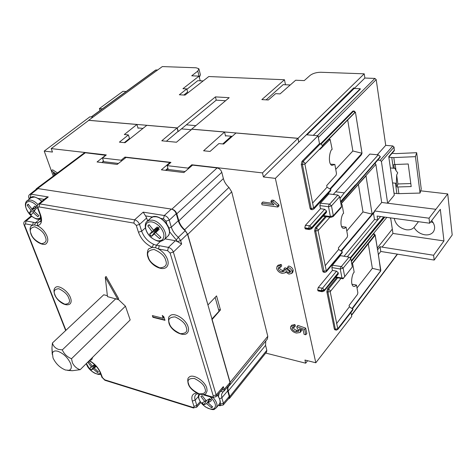 <?xml version="1.0" encoding="UTF-8"?>
<svg xmlns="http://www.w3.org/2000/svg" width="476" height="476" viewBox="0 0 476 476"><rect width="100%" height="100%" fill="white"/><g stroke="black" fill="none" stroke-linecap="round" stroke-linejoin="round"><path stroke-width="0.71" d="M160.579 241.243L156.372 245.265L159.264 245.687L158.49 248.966C163 251.649 166.059 255.285 167.665 259.872C168.581 262.847 168.242 265.233 166.654 267.024L166.38 267.268M29.548 198.784L29.03 198.504C28.34 196.731 28.566 195.386 29.702 194.47L36.747 188.877L38.056 188.603L171.3 209.089C173.645 209.684 175.287 211.225 176.233 213.712L178.268 220.739C179.458 224.541 181.761 227.885 185.188 230.759L178.333 237.28L180.648 240.618L181.642 244.033L173.353 252.06L170.093 253.024L167.611 250.691L158.49 248.966L155.539 247.734L152.249 247.359C145.614 244.099 141.015 239.035 138.445 232.175L136.279 225.392L133.821 223.083L38.978 206.899L39.716 203.895L134.607 219.811L143.193 212.141L145.537 215.89L152.427 217.008M166.648 267.018C162.024 271.784 149.684 264.638 147.887 256.814C146.775 254.737 147.506 249.067 149.101 248.662L152.249 247.359L153.51 244.248C147.798 241.469 143.847 237.125 141.664 231.223L145.341 227.927M188.686 377.658L188.799 377.527C192.09 372.922 204.769 380.633 206.768 388.059L207.114 390.844L206.138 393.14M38.978 206.899L38.181 207.137L38.038 208.101L40.543 214.777C42.578 221.025 41.519 224.672 37.366 225.713C41.715 227.903 44.928 231.39 47.011 236.173C48.207 239.363 48.017 241.754 46.452 243.349L46.226 243.522M40.406 221.215L37.729 222.762L37.366 225.713L34.534 224.958L32.6 225.202L33.32 222.274L35.468 222.774L40.192 218.906M31.559 225.814L32.6 225.202L25.407 223.845L24.645 225.344L24.032 224.755M55.139 287.778L55.287 287.629C58.191 284.243 68.139 290.979 70.484 297.738C71.495 300.404 71.364 302.444 70.091 303.849L69.895 304.009M169.813 316.07C173.442 311.387 186.003 319.051 188.115 326.899C188.871 329.338 188.627 331.314 187.383 332.825C184.022 337.567 170.741 330.939 168.932 323.02C168.218 318.789 168.516 316.475 169.813 316.07M162.459 239.737C158.901 241.975 154.652 240.749 149.72 236.06C145.4 230.795 144.472 226.445 146.935 223.024C150.434 220.656 154.718 221.852 159.781 226.612C164.16 232.014 165.053 236.393 162.459 239.737M40.746 217.068L40.347 217.705C37.782 219.829 34.308 218.787 29.911 214.581C25.942 209.827 24.752 205.858 26.329 202.681C28.84 200.444 32.338 201.461 36.831 205.727L37.289 206.239M100.287 372.928L99.722 373.547C97.146 374.719 93.879 373.398 89.916 369.578L86.394 363.497M209.946 396.752L212.004 398.65C215.836 403.303 216.473 406.671 213.914 408.747C210.493 409.866 206.578 408.313 202.181 404.094C198.593 399.882 197.808 396.609 199.825 394.283M158.234 228.058L159.276 229.152L155.765 232.615L160.977 237.453L159.644 238.678L154.319 233.966L151.576 236.352L149.553 234.174L152.1 231.574L147.792 225.921L149.095 224.666L153.54 230.217L157.223 226.939L158.234 228.058L159.781 226.612M35.658 207.06L36.593 208.042L34.052 211.255L38.824 215.616L37.907 216.764L33.064 212.522L31.303 214.795L30.375 213.825L29.47 212.831L31.059 210.374L27.203 205.299L28.102 204.121L32.041 209.101L34.742 206.054L35.658 207.06L36.831 205.727M96.265 366.347L94.206 368.091L98.443 371.893L97.497 372.601L93.183 368.87L91.285 370.09L89.649 368.341L91.386 366.954L87.923 362.385L88.851 361.653L92.409 366.169L94.534 364.562M210.547 399.638L211.463 400.596L208.095 402.821L212.677 406.986L211.374 407.682L206.691 403.6L203.948 404.737L203.044 403.797L202.157 402.821L204.728 401.494L200.896 396.46L202.175 395.734L206.126 400.715L209.648 398.656L210.547 399.638L212.004 398.65M431.678 220.572C434.939 224.708 435.486 228.48 433.309 231.901C431.387 234.287 428.543 235.251 424.782 234.793C420.076 233.924 416.488 231.479 414.013 227.469C412.127 229.408 409.533 230.17 406.242 229.753C399.548 228.194 395.556 224.404 394.265 218.389M414.013 227.469L418.463 221.685M433.136 222.595L430.673 221.881M386.851 217.377L373.148 233.96L374.082 233.722L375.07 235.34L351.823 264.216M70.567 363.432C71.941 367.24 71.394 369.531 68.913 370.304L65.509 370.019C60.018 367.817 55.87 363.825 53.05 358.047L52.396 353.234C53.074 351.127 54.913 350.479 57.917 351.288C63.504 353.478 67.723 357.524 70.567 363.432M67.663 370.417L72.382 370.715L80.182 369.679C76.868 368.686 74.286 366.413 72.441 362.867L71.507 358.72C67.193 356.964 64.123 354.019 62.308 349.89L58.381 349.378C55.186 348.111 53.193 345.993 52.408 343.017L51.949 348.021L52.241 354.334M199.319 77.285L197.82 71.085L191.721 75.809L199.022 76.118L200.2 80.801M183.837 95.033L187.609 92.017L186.794 88.905L179.333 94.772L185.033 95.105L208.797 76.535L284.475 79.754L285.481 84.752M284.475 79.754L261.848 99.603L268.351 99.984L275.616 93.653L280.078 93.891L295.655 80.23L304.253 80.599L310.096 75.41C312.839 73.381 316.409 72.328 320.8 72.263L364.223 73.822L364.866 78.04L374.909 78.427L376.195 79.599L385.721 145.353L392.825 145.959L394.068 147.102L381.419 161.465L387.642 203.216L381.687 202.461L374.57 210.963L429.037 218.198L447.726 193.928L452.2 235.001L434.189 260.063L380.782 251.465L378.384 254.565L375.189 235.102M197.82 71.085L198.885 68.717L196.07 67.788L162.328 66.575L88.661 120.285L177.245 127.907L215.432 96.884L229.182 97.693L191.685 129.145L298.012 138.296L364.223 73.822M186.794 88.905L182.939 88.703L199.022 76.118M266.102 99.853L283.16 84.645L290.247 84.972M186.901 89.304L197.736 80.688L203.157 80.938M199.063 69.413L200.414 74.815L199.373 77.243M201.491 80.861L200.152 80.599M100.008 110.539L99.389 108.593L122.957 91.315L126.17 91.505M157.663 69.978L155.711 70.014L91.19 116.953M388.815 157.056L394.301 150.678L394.068 147.102M420.701 190.822L447.726 193.928M298.012 138.296L298.803 142.253L353.71 87.911L306.36 134.839M354.239 88.465L364.866 78.04M297.911 138.343L235.971 133.012L223.66 144.038L218.889 143.579L210.053 151.439L203.591 150.779L224.547 132.03L191.876 129.216L176.459 142.235L161.78 140.801L177.084 127.943L146.798 125.337L125.027 142.711L119.411 142.134L128.401 134.922L124.325 134.535L136.915 124.486L88.762 120.345L51.229 148.601L106.309 154.938L102.465 158.014L121.13 160.216L124.962 157.086L170.949 162.375L167.165 165.654L188.038 168.123L191.792 164.773L262.502 172.907L297.911 138.343L298.755 142.312L306.413 134.791L318.01 135.749L318.337 137.493L376.195 79.599M232.264 136.338L225.457 135.731L224.547 132.03M215.432 96.884L216.235 100.156L225.565 100.728M177.245 127.907L178.238 131.531L216.235 100.156M142.967 128.395L137.945 127.949L136.915 124.486M166.392 141.253L178.036 131.412L177.084 127.943M178.238 131.531L177.929 131.501M99.389 108.593L102.37 108.82M307.609 360.719L305.663 363.194L265.715 353.073M352.014 308.525L380.633 270.779L378.384 254.565M429.037 218.198L429.649 223.208L440.318 209.333L443.953 240.933L433.594 255.249L434.189 260.063M394.479 150.017L388.755 156.663L394.301 195.154L387.642 203.216L435.82 209.297M385.721 145.353L377.301 154.765M377.765 160.073L380.151 160.299L381.419 161.465M320.598 143.734L352.775 111.152L353.906 110.985M333.277 194.476L369.828 154.069L378.218 154.849L380.306 156.592L340.673 202.229L340.477 201.152L340.649 201.818M360.272 88.744L360.332 89.137L313.262 135.357L360.272 88.744L354.186 88.459L354.096 87.929M382.109 247.092L392.95 233.442L390.82 219.085L390.118 217.824M377.272 248.073L392.307 229.105M392.075 153.266L395.943 153.617L416.673 152.689L421.236 188.966L420.052 193.072L398.876 193.637L397.936 186.967L411.199 186.568L408.212 163.982L394.777 164.523L393.801 157.592L388.844 157.27M392.533 182.891L395.425 183.212L396.895 193.553L398.876 193.637M396.895 193.553L394.021 193.214M416.673 152.689L415.429 156.658L393.801 157.592M186.342 124.837L195.874 125.628M105.839 155.313L85.371 152.76L84.068 153.07L36.307 188.782M53.276 176.096L44.226 151.076L52.467 152.052L51.229 148.601M57.483 172.943L52.604 169.801L51.343 170.771L56.21 173.901M229.86 384.989L267.375 339.019L267.792 336.306L231.717 191.852L228.944 187.431C226.124 184.837 224.267 181.886 223.375 178.565L221.792 172.306C220.965 169.902 219.4 168.445 217.104 167.945L192.572 165.118L183.867 172.574L161.364 169.819L169.926 162.506L126.051 157.449L117.185 164.422L97.056 161.965L105.773 155.116M229.599 398.269L266.56 352.014L266.816 350.282L265.566 345.344L265.775 340.977M262.502 172.907L263.418 176.965L275.366 178.375L315.808 362.777L304.955 360.052L305.663 363.194M192.012 165.594L191.792 164.773M294.9 324.549L291.812 325.203L290.765 326.476L293.853 325.828L294.9 324.549L295.4 325.965L294.358 327.238L292.163 327.666L291.984 328.607L293.008 327.232M298.863 330.511L297.089 330.398C295.185 330.029 293.829 329.005 293.026 327.333M305.669 328.131L297.887 325.388L296.845 326.667L304.634 329.422L305.669 328.131L306.847 333.456L305.818 334.753L304.093 334.348L303.158 330.183L299.41 328.851L300.427 330.945L301.445 329.576M300.427 330.945L300.142 332.48L301.177 331.195L301.463 329.654M281.173 264.418L278.145 265.197L277.032 266.435L280.061 265.662L281.173 264.418L281.709 265.947L280.596 267.191L278.395 267.738L278.186 268.892L279.245 267.292M284.321 270.648L281.358 270.053L279.924 268.869L279.299 267.649M286.754 268.309L284.928 267.792L283.827 269.041L285.648 269.559L286.754 268.309L288.087 270.588L290.592 271.421M293.24 270.195C292.532 268.071 291.014 266.667 288.688 265.971L287.581 267.226C289.908 267.923 291.431 269.333 292.139 271.457L293.24 270.195L292.859 272.171L291.764 273.432L288.926 274.099L285.475 271.903L285.112 272.861L282.238 273.361C279.471 272.766 277.603 271.171 276.627 268.577L277.032 266.435M272.373 203.306L262.829 201.997L261.651 203.192L273.998 204.9L270.814 201.294L271.992 200.093L273.831 200.336L278.781 204.745L277.609 205.959L277.847 207.018L279.013 205.805L278.781 204.745M380.782 251.465L380.026 246.729L377.617 249.781M433.594 255.249L382.115 247.127M382.103 247.056L380.026 246.729M443.953 240.933L392.95 233.442M429.649 223.208L377.105 216.05L377.73 219.995L374.475 219.543L373.464 213.194M381.687 202.461L375.867 164.422L375.04 163.203M339.989 198.438L344.273 192.857L378.218 154.849M415.429 156.658L420.052 193.072M391.778 157.544L393.295 168.23L390.38 167.933M393.295 168.23L394.949 168.266L396.026 170.652L397.728 172.8L396.645 175.043L396.389 183.266L395.425 183.212M225.457 135.731L225.547 136.106L225.921 135.773M181.451 128.877L191.275 129.728M306.966 134.839L354.186 88.459M188.234 168.831L188.038 168.123M167.165 165.654L168.147 169.075L167.124 168.95L167.243 169.373L166.07 170.396M185.081 171.533L167.243 169.373M170.099 163.113L169.926 162.506M125.265 158.068L124.962 157.086M121.41 161.102L121.13 160.216M102.465 158.014L103.53 161.263L102.965 161.197L103.096 161.596L101.906 162.554M118.423 163.452L103.096 161.596M138.439 127.99L138.052 128.3L137.945 127.949M128.401 134.922L129.49 138.474L124.325 142.639M222.762 143.948L231.33 136.255M263.418 176.965L298.696 142.306M35.777 189.638L36.313 188.782L37.598 188.526L171.872 209.166C174.216 209.761 175.864 211.302 176.804 213.789L221.792 172.306M93.022 117.102L89.863 116.84L44.226 151.076M54.222 175.382L53.306 172.853L55.394 174.508M231.717 191.852L187.764 234.412L184.694 229.741C181.802 227.106 179.851 224.136 178.845 220.834L176.804 213.789M187.764 234.412L207.958 304.938L216.544 295.894L220.459 309.947L212.123 319.479L230.128 382.353L267.792 336.306M228.456 398.828L229.569 398.305L229.759 396.585L228.052 390.653L227.867 388.243L228.391 386.577L229.813 385.054L230.128 382.353M350.979 312.411L351.734 316.475L315.808 362.777M318.01 135.749L275.366 178.375M335.015 329.779L334.319 329.011L326.845 291.806L327.5 288.926L336.693 277.663M318.373 290.979L317.659 289.955L318.194 287.611L332.432 270.416L331.873 267.53L340.263 269.023L341.964 278.061L335.848 276.931M340.28 255.094L340.382 255.642L332.397 265.233L331.873 267.53M323.531 272.111L322.716 271.225L314.606 230.83L315.29 227.843L325.358 216.55M305.628 228.974L304.801 227.808L305.36 225.38L320.461 208.714L319.854 205.578L328.529 206.745L330.38 216.568L323.573 215.604M320.402 203.192L329.666 204.162L337.871 195.047L328.868 193.922L320.402 203.192L319.854 205.578M311.066 209.476L310.114 208.452L301.278 164.434L301.992 161.334L319.479 143.633L320.455 143.716L322.787 145.9L304.89 164.125L313.619 208.107L330.868 189.621L330.576 190.882L313.94 208.928L314.231 207.75M300.142 332.48L296.447 333.057C293.549 332.415 291.562 330.814 290.479 328.273L290.765 326.476M293.853 325.828L294.358 327.238M291.984 328.607C292.788 330.284 294.144 331.308 296.048 331.677L297.089 330.398M296.048 331.677L298.63 331.338L298.815 330.207L296.941 327.994L296.845 326.667M304.634 329.422L305.818 334.753M280.061 265.662L280.596 267.191M278.186 268.892L279.341 270.648L281.233 271.719L281.881 271.879L282.982 270.63M281.881 271.879L284.023 271.433L284.267 270.106L283.827 269.041M285.648 269.559L286.784 268.529M285.677 269.779L286.504 271.385L288.105 272.474L288.682 272.623L289.783 271.368M288.682 272.623L290.348 272.278L290.562 271.201L287.724 268.69L287.581 267.226M292.139 271.457L291.764 273.432M277.847 207.018L262.026 204.811L261.651 203.192M270.814 201.294L272.653 201.544L273.831 200.336M272.653 201.544L277.609 205.959M351.217 260.86L373.142 233.96M374.57 210.963L374.422 212.058L341.435 251.197M377.73 219.995L380.586 216.526M340.983 203.966L365.985 175.858L372.131 214.164L340.989 250.911M341.465 206.626L333.325 215.688L333.105 216.622L341.238 207.554L341.465 206.626L340.673 202.229M340.733 202.568L379.985 157.526L380.306 156.592M329.856 188.96L361.98 153.248L355.495 112.592L355.364 112.086L354.87 112.419L353.537 111.206L354.168 111.003L355.495 112.592M378.307 254.577L380.776 269.94M377.539 249.793L375.153 235.221M397.936 186.967L396.913 186.961L396.389 183.266M396.913 186.961L397.9 183.956L410.8 183.552M394.277 168.314L393.741 164.529L394.777 164.523M396.645 175.043L397.9 183.956M395.163 164.506L396.026 170.652M102.965 161.197L103.393 160.852M165.499 170.325L167.915 168.254M212.123 319.479L187.484 234.091L185.188 230.759M211.933 319.432L230.009 382.537L229.783 384.346L223.869 391.272M227.516 387L227.641 390.939L229.23 396.419L229.021 398.162L223.232 404.981L223.434 403.237L229.23 396.419M218.526 309.501L220.459 309.947M215.134 297.381L219.008 311.233L211.832 319.081M309.477 229.569L311.548 228.819L326.387 212.51L326.5 210.975L324.68 209.291L320.461 208.714M305.36 225.38L309.828 225.779L324.68 209.291M332.397 265.233L341.351 266.542L349.092 257.111L340.382 255.642M322.097 291.717L324.204 290.961L338.192 274.111L338.257 272.778L336.508 271.147L332.432 270.416M318.194 287.611L322.514 288.17L336.508 271.147M349.092 257.111L350.836 258.724L352.317 266.976L343.047 278.769L351.889 267.506M324.578 272.308L324.239 272.242C324.513 272.605 325.251 272.385 326.453 271.576L342.143 252.869L342.357 251.816L338.656 249.436L338.365 247.889L347.224 237.179L347.599 235.495L346.106 227.183L344.499 228.385L343.006 228.272C339.239 226.534 341.465 214.01 343.618 213.29L342.083 204.728L341.774 204.162L341.042 204.281M344.071 256.261L374.475 219.543M372.131 214.164L362.986 211.927L346.79 231.003M358.404 184.379L362.986 211.927M347.694 119.97L352.853 150.993L361.98 153.248M322.692 145.531L355.15 112.354M368.281 243.771L372.363 268.321L380.8 270.362M165.523 170.331L167.124 168.95M337.871 195.047L339.68 196.719L340.477 201.152M322.716 271.225L326.304 270.886L318.081 230.61L329.987 217.205M326.304 270.886L342.357 251.816M334.319 329.011L335.354 329.243L337.776 328.743L330.195 291.663L340.953 278.448M337.776 328.743L352.954 309.168L352.793 310.06L337.954 329.267L338.127 328.452M341.78 226.909L342.077 226.588L346.106 227.183M352.853 150.993L335.741 169.337M372.363 268.321L357 287.974M181.642 244.033L177.411 241.582L180.648 240.618L187.484 234.091M165.005 238.857L175.358 240.713L177.411 241.594M175.358 240.713L168.391 247.389C170.741 248.061 172.395 249.62 173.353 252.06L216.152 394.919L223.327 386.619L224.136 389.392L223.922 391.207L222.893 391.95L220.941 391.32L220.15 391.873M223.327 386.619L222.113 389.606L215.937 396.752L216.152 394.919L213.206 395.794L170.093 253.024M48.266 196.957L45.88 198.052L38.33 204.18L39.716 203.895L48.266 196.957L31.023 194.196L38.056 188.603M133.821 223.083L134.607 219.811C136.88 220.43 138.516 221.971 139.516 224.434L146.662 217.984L145.537 215.89M330.88 189.591L327.024 187.217L312.613 203.05M338.656 249.436L325.072 265.84M352.972 309.15L349.384 306.812L336.544 323.65M319.854 148.881L319.955 149.434L330.112 139.391L332.159 149.357C329.695 149.845 327.583 163.827 331.867 165.392L334.86 164.446L336.478 173.466L336.092 175.216L326.709 185.539L327.024 187.217M330.558 164.16L334.86 164.446M351.835 264.287L352.514 263.847L352.764 264.329L354.18 272.236C352.276 273.147 350.015 284.464 353.335 286.308L354.846 286.421L356.482 285.07L357.863 292.752L357.5 294.382L349.116 305.39L349.384 306.812M352.18 284.791L352.579 284.339L356.482 285.07M152.933 317.325L152.368 315.606L163.197 318.271L162.28 315.427L163.881 316.82L164.999 320.312L152.933 317.325L152.742 315.701M92.677 357.244L91.707 359.743M89.601 360.659C94.778 363.753 98.449 367.811 100.632 372.845L102.53 377.843L104.881 380.264L193.637 408.021M200.194 401.631L196.832 405.469L196.653 407.236L193.137 407.867L192.81 407.337L193.738 407.331L194.053 406.635L192.298 401.024C191.001 396.288 192.459 393.61 196.659 392.992M106.1 276.479L118.685 298.714L117.887 299.475L105.285 277.228L106.1 276.479M118.137 299.237L125.432 306.169L130.18 319.937L80.182 369.679M52.408 343.017L103.732 294.787L107.356 295.65M146.662 217.984L147.584 220.947M162.762 315.844L163.452 318.004L163.197 318.271M164.88 319.949L153.189 317.064M203.478 394.515L204.269 395.05M89.304 360.689L89.744 361.052M155.539 247.734L156.372 245.265L153.51 244.248M37.729 222.762L35.468 222.774L34.534 224.958M105.285 277.228L107.469 296.619L117.887 299.475M71.507 358.72L125.432 306.169M62.308 349.89L115.906 298.636M158.02 227.82L153.54 230.217M35.962 207.387L32.041 209.101M94.664 364.681L92.409 366.169M149.327 224.981L147.792 225.921M155.765 232.615L158.52 228.361M28.447 204.615L27.203 205.299M88.905 361.724L87.923 362.385M94.206 368.091L95.676 365.699M208.095 402.821L209.91 398.947M158.08 227.891L152.1 231.574M36.117 207.548L31.059 210.374M94.694 364.711L91.386 366.954M205.977 400.548L204.728 401.494M158.276 228.099L156.146 230.104L149.553 234.174M159.644 238.678L160.698 237.221M35.444 209.5L29.47 212.831M94.819 364.83L89.649 368.341M97.497 372.601L98.157 371.661M211.374 407.682L212.1 406.51M156.146 230.104L151.576 236.352M154.319 233.966L158.46 228.301M33.064 212.522L34.082 211.285M94.932 364.943L91.285 370.09M93.183 368.87L95.533 365.544M206.649 400.417L203.948 404.737M206.691 403.6L209.72 398.733M148.31 257.022C146.483 252.625 148.399 250.108 154.063 249.46C160.93 252.5 164.815 256.165 165.719 260.455C167.475 264.894 165.505 267.369 159.811 267.875C153.064 264.84 149.232 261.223 148.31 257.022M188.567 383.763C186.997 380.038 188.912 378.265 194.321 378.444C200.729 381.687 204.293 385.072 204.995 388.594C206.507 392.343 204.543 394.074 199.111 393.795C192.804 390.564 189.287 387.22 188.567 383.763M31.142 233.918C29.232 229.902 30.476 227.54 34.879 226.826C40.621 229.48 44.078 232.77 45.256 236.697C47.124 240.749 45.833 243.075 41.394 243.676C35.736 241.023 32.32 237.768 31.142 233.918M54.966 294.799C53.187 291.086 54.472 289.057 58.828 288.724C64.415 291.479 67.741 294.65 68.8 298.244C70.537 301.986 69.21 303.974 64.819 304.212C59.316 301.463 56.031 298.321 54.966 294.799M169.349 323.252C167.659 319.217 169.575 317.099 175.108 316.897C181.743 320.056 185.461 323.579 186.259 327.458C187.883 331.528 185.914 333.599 180.35 333.682C173.823 330.528 170.158 327.054 169.349 323.252M150.547 235.275L149.72 236.06M30.375 213.825L29.911 214.581M90.458 369.227L89.916 369.578M203.044 403.797L202.181 404.094M147.013 221.471L149.387 220.209L152.308 220.168C160.936 221.161 169.48 235.453 164.083 239.72L164.024 239.779M150.749 218.091L153.129 216.83L156.045 216.776C164.672 217.734 173.157 231.99 167.748 236.269L167.683 236.328M26.495 201.3L27.108 200.676L30.529 200.009C32.999 200.485 35.474 201.997 37.943 204.555M41.953 201.235C35.884 196.719 32.207 195.553 30.922 197.719L34.349 197.04C36.789 197.498 39.222 198.974 41.662 201.467M213.278 397.686C216.872 401.917 217.853 405.302 216.229 407.849L219.293 404.16C220.793 401.958 220.144 398.947 217.336 395.134M156.057 69.918L91.392 116.971M380.151 160.299L392.825 145.959M319.479 143.633L318.337 137.493M328.868 193.922L328.684 192.935M317.444 135.702L374.909 78.427M351.478 315.1L397.281 254.119M335.657 191.798L344.273 192.857M352.775 111.152L353.537 111.206L321.246 143.936M85.371 152.76L37.598 188.526M171.872 209.166L217.104 167.945M178.845 220.834L223.375 178.565M228.944 187.431L184.694 229.741M265.566 345.344L228.171 391.093M375.867 164.422L340.959 203.805M341.108 250.989L374.618 211.249M340.602 201.574L355.34 184.974M330.374 189.281L361.391 154.807L361.576 154.087L330.064 189.091M361.79 153.641L361.576 154.087M355.501 112.562L361.944 152.754M322.585 145.269L354.87 112.419M352.365 308.751L380.443 271.219L352.169 308.627M380.633 270.779L380.443 271.219M374.517 234.561L375.159 234.924M375.07 235.34L373.392 234.002L351.353 261.598M266.816 350.282L229.759 396.585M301.992 161.334L303.123 161.447L320.455 143.716M301.278 164.434L302.409 164.559L303.123 161.447L305.491 163.589M310.114 208.452L311.221 208.601L302.409 164.559L305.104 163.946M312.143 209.63L311.221 208.601L313.845 208.024M304.801 227.808L308.674 228.403L309.227 225.957M304.872 228.177L308.751 228.766L308.674 228.403L311.685 227.498L326.5 210.975M305.306 228.92L309.174 229.515L308.751 228.766L311.762 227.873L309.828 225.779M315.29 227.843L316.379 228.01L326.357 216.693M314.606 230.83L315.701 230.997L316.379 228.01L318.646 230.069M323.168 272.046L324.239 272.242L315.701 230.997L318.283 230.432M317.659 289.955L321.407 290.693L321.937 288.343M322.514 288.17L324.293 289.83L321.407 290.693L321.478 291.032L317.724 290.289M318.075 290.919L321.818 291.657L321.478 291.032L324.358 290.17L338.257 272.778M327.5 288.926L328.553 289.128L337.662 277.841M326.845 291.806L327.904 292.014L328.553 289.128L330.737 291.122M336.032 330.011L335.354 329.243L327.904 292.014L330.392 291.49M377.617 219.977L347.284 256.802M350.294 257.754L383.721 216.949M221.495 390.32L224.136 389.392L230.009 382.537M169.545 231.711L176.251 239.91L178.333 237.28C174.87 234.359 172.532 230.979 171.324 227.147L178.268 220.739M176.233 213.712L169.26 220.18L171.324 227.147L168.956 228.129M143.193 212.141L164.291 215.515L171.3 209.089M227.641 390.939L221.828 397.811L223.434 403.237L220.566 404.088L220.09 402.488M219.751 398.763L221.828 397.811L221.554 394.366L222.941 391.932M329.666 204.162L331.492 205.858L339.68 196.719M329.071 204.341L328.529 206.745L331.492 205.858L333.325 215.688L330.38 216.568L330.802 217.324L333.105 216.622M311.548 228.819L311.762 227.873L326.613 211.564M331.07 217.365L323.014 216.217M326.453 271.576L326.673 270.6M341.351 266.542L343.107 268.172L350.836 258.724M340.78 266.715L340.263 269.023L343.107 268.172L344.654 276.473M324.204 290.961L324.358 290.17L338.365 273.319M342.559 278.752L341.964 278.061L343.458 277.99M384.281 217.026L350.348 257.813M351.758 263.865L374.624 235.132M166.814 223.893L165.993 221.15L169.26 220.18C168.296 217.693 166.636 216.14 164.291 215.515L163.512 218.817L161.013 218.407M38.586 198.474L44.226 199.39M31.547 197.326L30.297 197.124L31.023 194.196L29.708 194.464M29.232 199.028L28.899 198.141M31.226 215.925L24.794 221.191L26.12 220.935L31.725 216.348M65.938 330.302L24.645 225.344M105.404 380.425L101.864 377.069M192.81 407.337L104.524 379.753M218.657 404.927L220.114 405.82M219.323 392.837L218.52 396.216M223.321 391.73L222.661 392.17M329.678 139.522L328.654 139.438M203.805 394.449L212.296 396.954L213.129 396.681L213.206 395.794M159.264 245.687L168.391 247.389L167.611 250.691M176.251 239.91L177.411 241.582M221.286 390.564L220.941 391.32M211.933 396.883L212.79 397.603M165.993 221.15L163.512 218.817M37.509 207.887L38.157 208.494M30.297 197.124L29.518 198.706M136.279 225.392L139.516 224.434L141.664 231.223L138.445 232.175M25.407 223.845L26.12 220.935L33.32 222.274M198.355 396.502L195.16 400.173L196.832 405.469L193.988 406.314M219.311 405.124L220.394 405.04L220.566 404.088M102.53 377.843L102.042 377.545L99.96 372.077M192.298 401.024L195.16 400.173C194.446 397.835 194.63 396.008 195.713 394.699L196.392 394.092M100.632 372.845L100.144 372.547C98.056 367.65 94.48 363.759 89.411 360.879L89.137 360.766M40.543 214.777L39.895 214.17M188.799 377.527C187.687 378.134 187.473 380.128 188.163 383.507C190.138 391.587 204.055 397.644 206.251 393.015M31.672 225.725C29.917 226.659 29.643 229.343 30.863 233.787C33.493 241.766 44.5 246.711 46.452 243.349M55.293 287.629C53.788 288.819 53.592 291.163 54.692 294.656C56.84 300.737 65.628 307.335 70.085 303.849M164 239.803C161.007 241.272 159.633 243.319 151.071 237.494C143.538 230.33 144.734 222.792 146.971 221.507L150.874 217.978C157.407 211.148 175.346 228.159 167.748 236.269L164 239.803M40.918 218.561C38.157 219.293 37.711 220.394 31.464 216.134C25.865 209.874 24.127 205.025 26.251 201.592L30.922 197.719M100.609 373.767C101.126 376.26 88.661 372.416 86.305 363.581M216.229 407.849L214.807 408.932C213.962 410.306 210.803 409.616 205.334 406.861C199.563 401.964 197.403 397.674 198.861 393.979M68.913 370.304L72.382 370.715M351.532 315.398L397.514 254.16M394.949 168.266L394.414 168.212M285.112 272.861L285.701 272.189M361.391 154.807L361.968 153.308M361.974 153.022L361.95 152.719M380.33 271.725L380.788 270.439M313.94 208.928C312.673 209.708 311.953 209.922 311.78 209.577L310.673 209.422M334.688 329.707L335.723 329.939C336.05 330.32 336.8 330.094 337.954 329.267M335.437 277.431L343.047 278.769M350.633 258.194L384.792 217.098M341.589 204.139L341 204.061M24.788 221.191C23.675 222.179 23.473 223.494 24.181 225.136L65.676 330.546M200.795 402.5L196.659 407.23M218.359 405.284L219.638 405.677L223.232 404.981M329.922 139.373L328.803 139.278M202.603 394.61L212.278 397.448L215.937 396.752M40.091 221.626L39.948 221.751C41.049 222.179 41.085 219.781 40.043 214.563L37.652 208.28C36.955 206.501 37.176 205.138 38.324 204.186M196.011 394.36L198.111 393.694M89.208 360.695L91.82 359.636M217.574 394.86C220.513 400.233 221.084 403.333 219.293 404.16M52.39 353.228L51.949 348.021"/></g></svg>
